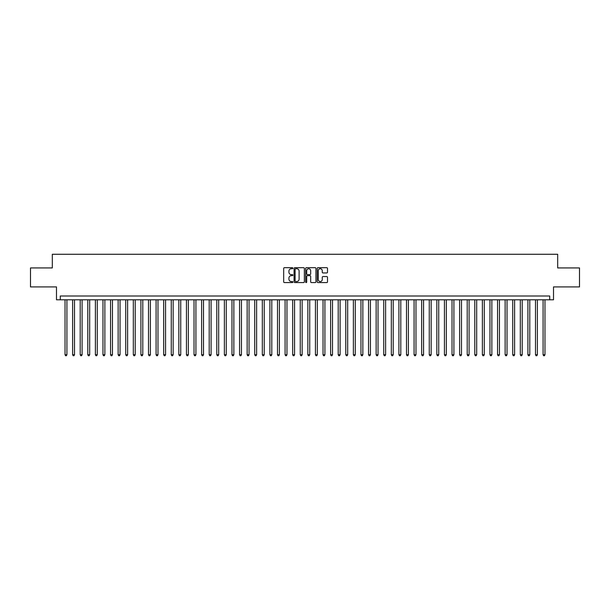 <?xml version="1.0" encoding="UTF-8"?>
<svg xmlns="http://www.w3.org/2000/svg" width="610" height="610" viewBox="0 0 610 610"><rect width="100%" height="100%" fill="white"/><g stroke="black" fill="none" stroke-linecap="round" stroke-linejoin="round"><path stroke-width="0.91" d="M292.861 268.217A0.518 0.518 0 0 0 292.335 267.691L284.428 267.691A0.747 0.747 0 0 0 283.68 268.438L283.68 281.843A0.747 0.747 0 0 0 284.428 282.59L292.335 282.59A0.518 0.518 0 0 0 292.861 282.064A0.518 0.518 0 0 0 292.335 281.546L291.313 281.546A2.387 2.387 0 0 1 288.934 279.166L288.934 278.046A2.387 2.387 0 0 1 291.313 275.659L292.335 275.659A0.518 0.518 0 0 0 292.861 275.14A0.518 0.518 0 0 0 292.335 274.622L291.313 274.622A2.387 2.387 0 0 1 288.934 272.235L288.934 271.122A2.387 2.387 0 0 1 291.313 268.736L292.335 268.736A0.518 0.518 0 0 0 292.861 268.217M326.769 272.944A0.747 0.747 0 0 0 327.509 272.197L327.509 268.438A0.747 0.747 0 0 0 326.769 267.691L317.978 267.691A0.747 0.747 0 0 0 317.231 268.438L317.231 281.843A0.747 0.747 0 0 0 317.978 282.59L326.769 282.59A0.747 0.747 0 0 0 327.509 281.843L327.509 277.298A0.747 0.747 0 0 0 326.769 276.559L323.003 276.559A0.747 0.747 0 0 0 322.263 277.298L322.263 279.555A1.99 1.99 0 0 1 320.265 281.546A1.99 1.99 0 0 1 318.275 279.555L318.275 270.726A1.99 1.99 0 0 1 320.265 268.736A1.99 1.99 0 0 1 322.263 270.726L322.263 272.197A0.747 0.747 0 0 0 323.003 272.944L326.769 272.944M549.717 299.8L553.514 299.8L553.514 286.906L579.5 286.906L579.5 267.935L557.685 267.935L557.685 254.271L52.315 254.271L52.315 267.935L30.5 267.935L30.5 286.906L56.486 286.906L56.486 299.8L549.717 299.8L549.717 296.01L60.283 296.01L60.283 299.8M304.352 268.438A0.747 0.747 0 0 0 303.605 267.691L294.813 267.691A0.747 0.747 0 0 0 294.073 268.438L294.073 281.843A0.747 0.747 0 0 0 294.813 282.59L303.605 282.59A0.747 0.747 0 0 0 304.352 281.843L304.352 268.438M306.395 267.691L315.187 267.691A0.747 0.747 0 0 1 315.927 268.438L315.927 281.843A0.747 0.747 0 0 1 315.187 282.59L311.428 282.59A0.747 0.747 0 0 1 310.681 281.843L310.681 276.406A0.747 0.747 0 0 0 309.933 275.659L307.44 275.659A0.747 0.747 0 0 0 306.693 276.406L306.693 282.064A0.518 0.518 0 0 1 306.174 282.59A0.518 0.518 0 0 1 305.648 282.064L305.648 268.438A0.747 0.747 0 0 1 306.395 267.691M295.637 268.736A0.518 0.518 0 0 0 295.11 269.254L295.11 281.027A0.518 0.518 0 0 0 295.637 281.546L296.712 281.546A2.387 2.387 0 0 0 299.098 279.166L299.098 271.122A2.387 2.387 0 0 0 296.712 268.736L295.637 268.736M310.681 270.764A1.99 1.99 0 0 0 308.69 268.774A1.99 1.99 0 0 0 306.693 270.764L306.693 273.875A0.747 0.747 0 0 0 307.44 274.622L309.933 274.622A0.747 0.747 0 0 0 310.681 273.875L310.681 270.764M65.026 299.8L65.026 354.738L66.925 354.738L66.925 299.8M66.925 354.738L66.353 355.729L65.598 355.729L65.026 354.738M72.613 299.8L72.613 354.738L74.511 354.738L74.511 299.8M74.511 354.738L73.94 355.729L73.185 355.729L72.613 354.738M80.2 299.8L80.2 354.738L82.098 354.738L82.098 299.8M82.098 354.738L81.526 355.729L80.772 355.729L80.2 354.738M87.787 299.8L87.787 354.738L89.685 354.738L89.685 299.8M89.685 354.738L89.121 355.729L88.358 355.729L87.787 354.738M95.381 299.8L95.381 354.738L97.272 354.738L97.272 299.8M97.272 354.738L96.708 355.729L95.945 355.729L95.381 354.738M102.968 299.8L102.968 354.738L104.867 354.738L104.867 299.8M104.867 354.738L104.295 355.729L103.532 355.729L102.968 354.738M110.555 299.8L110.555 354.738L112.453 354.738L112.453 299.8M112.453 354.738L111.882 355.729L111.127 355.729L110.555 354.738M118.142 299.8L118.142 354.738L120.04 354.738L120.04 299.8M120.04 354.738L119.468 355.729L118.714 355.729L118.142 354.738M125.729 299.8L125.729 354.738L127.627 354.738L127.627 299.8M127.627 354.738L127.055 355.729L126.3 355.729L125.729 354.738M133.315 299.8L133.315 354.738L135.214 354.738L135.214 299.8M135.214 354.738L134.65 355.729L133.887 355.729L133.315 354.738M140.91 299.8L140.91 354.738L142.801 354.738L142.801 299.8M142.801 354.738L142.237 355.729L141.474 355.729L140.91 354.738M148.497 299.8L148.497 354.738L150.395 354.738L150.395 299.8M150.395 354.738L149.824 355.729L149.061 355.729L148.497 354.738M156.084 299.8L156.084 354.738L157.982 354.738L157.982 299.8M157.982 354.738L157.41 355.729L156.656 355.729L156.084 354.738M163.671 299.8L163.671 354.738L165.569 354.738L165.569 299.8M165.569 354.738L164.997 355.729L164.243 355.729L163.671 354.738M171.257 299.8L171.257 354.738L173.156 354.738L173.156 299.8M173.156 354.738L172.584 355.729L171.829 355.729L171.257 354.738M178.844 299.8L178.844 354.738L180.743 354.738L180.743 299.8M180.743 354.738L180.179 355.729L179.416 355.729L178.844 354.738M186.439 299.8L186.439 354.738L188.33 354.738L188.33 299.8M188.33 354.738L187.766 355.729L187.003 355.729L186.439 354.738M194.026 299.8L194.026 354.738L195.924 354.738L195.924 299.8M195.924 354.738L195.352 355.729L194.59 355.729L194.026 354.738M201.613 299.8L201.613 354.738L203.511 354.738L203.511 299.8M203.511 354.738L202.939 355.729L202.185 355.729L201.613 354.738M209.2 299.8L209.2 354.738L211.098 354.738L211.098 299.8M211.098 354.738L210.526 355.729L209.771 355.729L209.2 354.738M216.786 299.8L216.786 354.738L218.685 354.738L218.685 299.8M218.685 354.738L218.113 355.729L217.358 355.729L216.786 354.738M224.373 299.8L224.373 354.738L226.272 354.738L226.272 299.8M226.272 354.738L225.708 355.729L224.945 355.729L224.373 354.738M231.968 299.8L231.968 354.738L233.859 354.738L233.859 299.8M233.859 354.738L233.294 355.729L232.532 355.729L231.968 354.738M239.555 299.8L239.555 354.738L241.453 354.738L241.453 299.8M241.453 354.738L240.881 355.729L240.119 355.729L239.555 354.738M247.141 299.8L247.141 354.738L249.04 354.738L249.04 299.8M249.04 354.738L248.468 355.729L247.713 355.729L247.141 354.738M254.728 299.8L254.728 354.738L256.627 354.738L256.627 299.8M256.627 354.738L256.055 355.729L255.3 355.729L254.728 354.738M262.315 299.8L262.315 354.738L264.214 354.738L264.214 299.8M264.214 354.738L263.642 355.729L262.887 355.729L262.315 354.738M269.902 299.8L269.902 354.738L271.801 354.738L271.801 299.8M271.801 354.738L271.236 355.729L270.474 355.729L269.902 354.738M277.497 299.8L277.497 354.738L279.388 354.738L279.388 299.8M279.388 354.738L278.823 355.729L278.061 355.729L277.497 354.738M285.083 299.8L285.083 354.738L286.974 354.738L286.974 299.8M286.974 354.738L286.41 355.729L285.648 355.729L285.083 354.738M292.67 299.8L292.67 354.738L294.569 354.738L294.569 299.8M294.569 354.738L293.997 355.729L293.235 355.729L292.67 354.738M300.257 299.8L300.257 354.738L302.156 354.738L302.156 299.8M302.156 354.738L301.584 355.729L300.829 355.729L300.257 354.738M307.844 299.8L307.844 354.738L309.743 354.738L309.743 299.8M309.743 354.738L309.171 355.729L308.416 355.729L307.844 354.738M315.431 299.8L315.431 354.738L317.33 354.738L317.33 299.8M317.33 354.738L316.765 355.729L316.003 355.729L315.431 354.738M323.025 299.8L323.025 354.738L324.916 354.738L324.916 299.8M324.916 354.738L324.352 355.729L323.59 355.729L323.025 354.738M330.612 299.8L330.612 354.738L332.503 354.738L332.503 299.8M332.503 354.738L331.939 355.729L331.177 355.729L330.612 354.738M338.199 299.8L338.199 354.738L340.098 354.738L340.098 299.8M340.098 354.738L339.526 355.729L338.763 355.729L338.199 354.738M345.786 299.8L345.786 354.738L347.685 354.738L347.685 299.8M347.685 354.738L347.113 355.729L346.358 355.729L345.786 354.738M353.373 299.8L353.373 354.738L355.272 354.738L355.272 299.8M355.272 354.738L354.7 355.729L353.945 355.729L353.373 354.738M360.96 299.8L360.96 354.738L362.858 354.738L362.858 299.8M362.858 354.738L362.287 355.729L361.532 355.729L360.96 354.738M368.547 299.8L368.547 354.738L370.445 354.738L370.445 299.8M370.445 354.738L369.881 355.729L369.119 355.729L368.547 354.738M376.141 299.8L376.141 354.738L378.032 354.738L378.032 299.8M378.032 354.738L377.468 355.729L376.705 355.729L376.141 354.738M383.728 299.8L383.728 354.738L385.627 354.738L385.627 299.8M385.627 354.738L385.055 355.729L384.292 355.729L383.728 354.738M391.315 299.8L391.315 354.738L393.214 354.738L393.214 299.8M393.214 354.738L392.642 355.729L391.887 355.729L391.315 354.738M398.902 299.8L398.902 354.738L400.8 354.738L400.8 299.8M400.8 354.738L400.229 355.729L399.474 355.729L398.902 354.738M406.489 299.8L406.489 354.738L408.387 354.738L408.387 299.8M408.387 354.738L407.815 355.729L407.061 355.729L406.489 354.738M414.076 299.8L414.076 354.738L415.974 354.738L415.974 299.8M415.974 354.738L415.41 355.729L414.647 355.729L414.076 354.738M421.67 299.8L421.67 354.738L423.561 354.738L423.561 299.8M423.561 354.738L422.997 355.729L422.234 355.729L421.67 354.738M429.257 299.8L429.257 354.738L431.156 354.738L431.156 299.8M431.156 354.738L430.584 355.729L429.821 355.729L429.257 354.738M436.844 299.8L436.844 354.738L438.742 354.738L438.742 299.8M438.742 354.738L438.171 355.729L437.416 355.729L436.844 354.738M444.431 299.8L444.431 354.738L446.329 354.738L446.329 299.8M446.329 354.738L445.757 355.729L445.003 355.729L444.431 354.738M452.018 299.8L452.018 354.738L453.916 354.738L453.916 299.8M453.916 354.738L453.344 355.729L452.589 355.729L452.018 354.738M459.604 299.8L459.604 354.738L461.503 354.738L461.503 299.8M461.503 354.738L460.939 355.729L460.176 355.729L459.604 354.738M467.199 299.8L467.199 354.738L469.09 354.738L469.09 299.8M469.09 354.738L468.526 355.729L467.763 355.729L467.199 354.738M474.786 299.8L474.786 354.738L476.684 354.738L476.684 299.8M476.684 354.738L476.113 355.729L475.35 355.729L474.786 354.738M482.373 299.8L482.373 354.738L484.271 354.738L484.271 299.8M484.271 354.738L483.7 355.729L482.945 355.729L482.373 354.738M489.96 299.8L489.96 354.738L491.858 354.738L491.858 299.8M491.858 354.738L491.286 355.729L490.531 355.729L489.96 354.738M497.546 299.8L497.546 354.738L499.445 354.738L499.445 299.8M499.445 354.738L498.873 355.729L498.118 355.729L497.546 354.738M505.133 299.8L505.133 354.738L507.032 354.738L507.032 299.8M507.032 354.738L506.468 355.729L505.705 355.729L505.133 354.738M512.728 299.8L512.728 354.738L514.619 354.738L514.619 299.8M514.619 354.738L514.055 355.729L513.292 355.729L512.728 354.738M520.315 299.8L520.315 354.738L522.213 354.738L522.213 299.8M522.213 354.738L521.641 355.729L520.879 355.729L520.315 354.738M527.902 299.8L527.902 354.738L529.8 354.738L529.8 299.8M529.8 354.738L529.228 355.729L528.473 355.729L527.902 354.738M535.488 299.8L535.488 354.738L537.387 354.738L537.387 299.8M537.387 354.738L536.815 355.729L536.06 355.729L535.488 354.738M543.075 299.8L543.075 354.738L544.974 354.738L544.974 299.8M544.974 354.738L544.402 355.729L543.647 355.729L543.075 354.738"/></g></svg>
